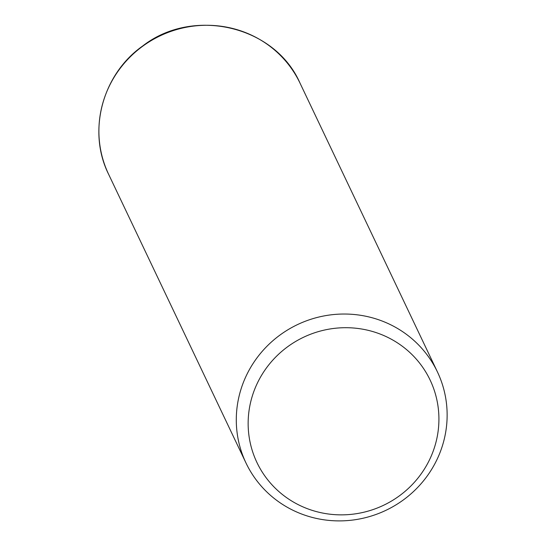 <?xml version="1.0" encoding="UTF-8"?>
<svg xmlns="http://www.w3.org/2000/svg" width="546" height="546" viewBox="0 0 546 546"><rect width="100%" height="100%" fill="white"/><g stroke="black" fill="none" stroke-linecap="round" stroke-linejoin="round"><path stroke-width="0.82" d="M280.139 334.937A105.999 102.853 -25.4 0 1 437.428 371.922A105.999 102.853 -25.4 0 1 403.282 499.993A105.999 102.853 -25.4 0 1 246 463.008A105.999 102.853 -25.4 0 1 280.139 334.937M287.824 346.614A95.905 93.052 -25.4 0 1 420.959 364.865A95.905 93.052 -25.4 0 1 399.235 495.952A95.905 93.052 -25.4 0 1 266.107 477.702A95.905 93.052 -25.4 0 1 287.824 346.614M246 463.008L108.606 174.256A105.999 102.853 -25.4 0 1 142.752 46.185A105.999 102.853 -25.4 0 1 300.034 83.169L437.428 371.922M108.606 174.256C87.121 131.265 102.334 74.27 142.697 45.987C193.229 6.579 275.082 25.812 300.034 83.169"/></g></svg>
